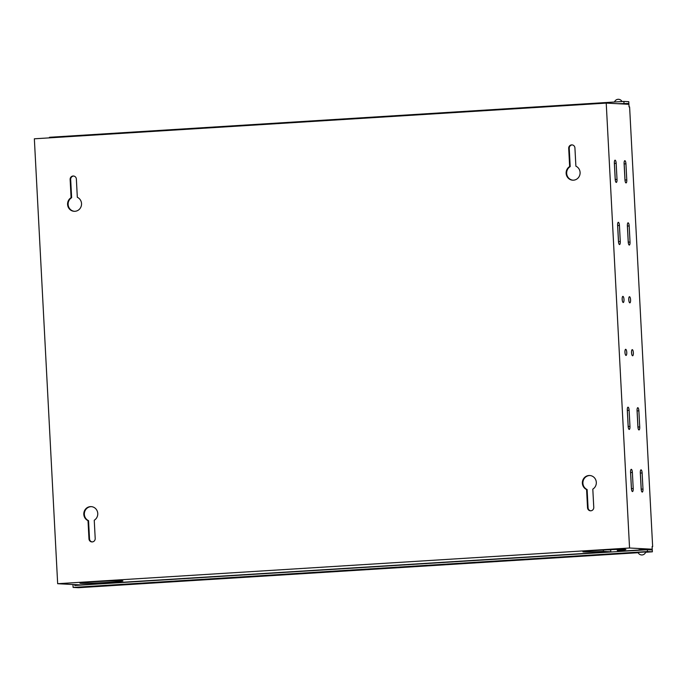 <?xml version="1.0" encoding="UTF-8"?>
<svg xmlns="http://www.w3.org/2000/svg" width="687" height="687" viewBox="0 0 687 687"><rect width="100%" height="100%" fill="white"/><g stroke="black" fill="none" stroke-linecap="round" stroke-linejoin="round"><path stroke-width="1.03" d="M618.996 103.771L621.057 103.806M638.163 552.709L78.55 587.703L73.105 587.419L72.951 584.517M617.338 103.685L628.888 103.531L622.242 103.943M623.985 103.273L623.882 101.427L628.785 101.685L628.888 103.531M49.541 137.847L49.516 137.28L623.882 101.427M73.105 587.419L647.48 551.558L652.375 551.816L645.625 552.245M74.72 584.611L74.771 585.461L647.377 549.72L647.48 551.558M647.377 549.72L652.281 549.978L652.375 551.816M645.531 551.962L638.025 552.4A4.053 4.053 0 0 0 645.703 551.996L645.531 551.962M632.469 491.557A3.074 0.902 86.4 0 0 632.504 491.557A3.074 0.902 86.4 0 0 633.216 488.543L632.375 472.433A3.074 0.902 86.4 0 0 631.276 469.315A3.074 0.902 86.4 0 0 630.563 472.338L631.405 488.44A3.074 0.902 86.4 0 0 632.469 491.557M630.546 471.763A3.074 0.902 -93.6 0 1 630.614 472.536L631.456 488.646A3.074 0.902 -93.6 0 1 631.473 489.221M642.233 492.072A3.074 0.902 86.4 0 0 642.259 492.072A3.074 0.902 86.4 0 0 642.98 489.058L642.13 472.948A3.074 0.902 86.4 0 0 641.031 469.831A3.074 0.902 86.4 0 0 640.318 472.845L641.16 488.955A3.074 0.902 86.4 0 0 642.233 492.072M640.301 472.278A3.074 0.902 -93.6 0 1 640.378 473.051L641.22 489.161A3.074 0.902 -93.6 0 1 641.237 489.737M638.979 429.942A3.074 0.902 86.4 0 0 639.004 429.942A3.074 0.902 86.4 0 0 639.726 426.919L638.876 410.809A3.074 0.902 86.4 0 0 637.776 407.692A3.074 0.902 86.4 0 0 637.064 410.714L637.905 426.825A3.074 0.902 86.4 0 0 638.979 429.942M637.047 410.148A3.074 0.902 -93.6 0 1 637.115 410.92L637.965 427.031A3.074 0.902 -93.6 0 1 637.974 427.597M629.215 429.427A3.074 0.902 86.4 0 0 629.249 429.427A3.074 0.902 86.4 0 0 629.962 426.404L629.12 410.294A3.074 0.902 86.4 0 0 628.021 407.176A3.074 0.902 86.4 0 0 627.3 410.199L628.15 426.309A3.074 0.902 86.4 0 0 629.215 429.427M627.291 409.632A3.074 0.902 -93.6 0 1 627.36 410.405L628.201 426.515A3.074 0.902 -93.6 0 1 628.219 427.082M619.528 244.555A3.074 0.902 86.4 0 0 619.562 244.555A3.074 0.902 86.4 0 0 620.275 241.532L619.434 225.422A3.074 0.902 86.4 0 0 618.334 222.305A3.074 0.902 86.4 0 0 617.613 225.327L618.463 241.438A3.074 0.902 86.4 0 0 619.528 244.555M617.604 224.761A3.074 0.902 -93.6 0 1 617.673 225.534L618.515 241.644A3.074 0.902 -93.6 0 1 618.532 242.219M629.283 245.07A3.074 0.902 86.4 0 0 629.318 245.07A3.074 0.902 86.4 0 0 630.031 242.047L629.189 225.937A3.074 0.902 86.4 0 0 628.09 222.82A3.074 0.902 86.4 0 0 627.377 225.843L628.219 241.953A3.074 0.902 86.4 0 0 629.283 245.07M627.36 225.276A3.074 0.902 -93.6 0 1 627.429 226.049L628.27 242.159A3.074 0.902 -93.6 0 1 628.287 242.726M626.029 182.931A3.074 0.902 86.4 0 0 626.063 182.931A3.074 0.902 86.4 0 0 626.776 179.917L625.934 163.807A3.074 0.902 86.4 0 0 624.835 160.689A3.074 0.902 86.4 0 0 624.114 163.712L624.964 179.822A3.074 0.902 86.4 0 0 626.029 182.931M624.105 163.137A3.074 0.902 -93.6 0 1 624.174 163.918L625.015 180.02A3.074 0.902 -93.6 0 1 625.033 180.595M616.273 182.416A3.074 0.902 86.4 0 0 616.299 182.416A3.074 0.902 86.4 0 0 617.02 179.401L616.17 163.291A3.074 0.902 86.4 0 0 615.071 160.174A3.074 0.902 86.4 0 0 614.358 163.197L615.2 179.307A3.074 0.902 86.4 0 0 616.273 182.416M614.341 162.621A3.074 0.902 -93.6 0 1 614.418 163.403L615.26 179.513A3.074 0.902 -93.6 0 1 615.269 180.08M625.694 349.297A3.074 0.902 86.4 0 0 625.668 349.297A3.074 0.902 86.4 0 0 624.955 352.371A3.074 0.902 86.4 0 0 626.02 355.437A3.074 0.902 86.4 0 0 626.046 355.437A3.074 0.902 86.4 0 0 626.759 352.362A3.074 0.902 86.4 0 0 625.694 349.297M632.28 349.649A3.074 0.902 86.4 0 0 632.246 349.649A3.074 0.902 86.4 0 0 631.533 352.723A3.074 0.902 86.4 0 0 632.598 355.78A3.074 0.902 86.4 0 0 632.633 355.78A3.074 0.902 86.4 0 0 633.345 352.714A3.074 0.902 86.4 0 0 632.28 349.649M629.507 296.715A3.074 0.902 86.4 0 0 629.472 296.715A3.074 0.902 86.4 0 0 628.76 299.79A3.074 0.902 86.4 0 0 629.824 302.855A3.074 0.902 86.4 0 0 629.859 302.855A3.074 0.902 86.4 0 0 630.572 299.781A3.074 0.902 86.4 0 0 629.507 296.715M622.92 296.372A3.074 0.902 86.4 0 0 622.894 296.372A3.074 0.902 86.4 0 0 622.182 299.446A3.074 0.902 86.4 0 0 623.246 302.503A3.074 0.902 86.4 0 0 623.272 302.503A3.074 0.902 86.4 0 0 623.985 299.438A3.074 0.902 86.4 0 0 622.92 296.372M590.751 510.802A3.263 3.117 93 0 1 588.072 507.762L587.119 489.539L586.578 489.513L587.531 507.727A3.263 3.117 -87 0 0 590.476 510.802A3.263 3.117 -87 0 0 593.766 507.341L592.804 489.118A7.299 6.973 -87 0 0 589.738 475.507A7.299 6.973 -87 0 0 586.578 489.513M587.119 489.539A7.299 6.973 93 0 1 590.004 475.524M92.187 541.923A3.263 3.117 93 0 1 89.516 538.883L88.554 520.66L88.013 520.634L88.966 538.857A3.263 3.117 -87 0 0 91.912 541.923A3.263 3.117 -87 0 0 95.201 538.462L94.248 520.239A7.299 6.973 -87 0 0 91.173 506.628A7.299 6.973 -87 0 0 88.013 520.634M88.554 520.66A7.299 6.973 93 0 1 91.448 506.645M566.14 173.322A7.299 6.973 -87 0 0 572.726 180.183A7.299 6.973 -87 0 0 575.886 166.177L574.925 147.954A3.263 3.117 -87 0 0 571.988 144.888A3.263 3.117 -87 0 0 568.699 148.349L569.652 166.563A7.299 6.973 -87 0 0 566.14 173.322M572.992 180.192A7.299 6.973 93 0 1 570.193 166.597L569.24 148.375A3.263 3.117 93 0 1 572.254 144.914M67.584 204.451A7.299 6.973 -87 0 0 74.162 211.304A7.299 6.973 -87 0 0 77.322 197.298L76.369 179.084A3.263 3.117 -87 0 0 73.423 176.009A3.263 3.117 -87 0 0 70.134 179.47L71.087 197.693A7.299 6.973 -87 0 0 67.584 204.451M74.436 211.313A7.299 6.973 93 0 1 71.637 197.719L70.675 179.496A3.263 3.117 93 0 1 73.698 176.035M639.039 549.772L644.415 549.488M57.665 583.71L34.35 138.8L606.226 103.102L629.55 548.011L57.665 583.71L80.362 584.912L610.82 551.798L603.401 551.403A21.52 0.696 -3 0 1 583.864 551.936A21.52 0.696 -3 0 1 582.902 551.781A21.52 0.696 -3 0 1 601.159 550.132A21.52 0.696 -3 0 1 624.921 549.377A21.52 0.696 -3 0 1 625.883 549.531A21.52 0.696 -3 0 1 617.338 550.536L617.278 549.42M80.903 583.332A21.52 0.696 -3 0 1 79.941 583.177A21.52 0.696 -3 0 1 98.198 581.528A21.52 0.696 -3 0 1 121.96 580.773A21.52 0.696 -3 0 1 122.921 580.927A21.52 0.696 -3 0 1 104.664 582.576A21.52 0.696 -3 0 1 80.903 583.332M606.226 103.102L628.923 104.295L629.06 106.906L629.61 106.932L652.65 546.629L652.109 546.603L652.238 549.214L644.423 549.703M639.056 550.038L624.749 550.931L617.338 550.536M652.238 549.214L629.55 548.011M610.82 551.798L610.717 549.952L607.652 549.798M624.938 351.753A3.074 0.902 -93.6 0 1 625.015 353.092M631.516 352.096A3.074 0.902 -93.6 0 1 631.602 353.444M628.742 299.163A3.074 0.902 -93.6 0 1 628.828 300.511M622.164 298.819A3.074 0.902 -93.6 0 1 622.242 300.167M652.65 546.629L652.109 546.663M603.401 551.403L603.332 550.012M71.637 197.719L71.087 197.693M570.193 166.597L569.652 166.563M631.456 488.646L633.216 488.543M641.22 489.161L642.98 489.058M637.965 427.031L639.726 426.919M628.201 426.515L629.962 426.404M618.515 241.644L620.275 241.532M628.27 242.159L630.031 242.047M625.015 180.02L626.776 179.917M615.26 179.513L617.02 179.401M70.675 179.496L70.134 179.47M569.24 148.375L568.699 148.349M89.516 538.883L88.966 538.857M588.072 507.762L587.531 507.727M614.418 163.403L616.17 163.291M624.174 163.918L625.934 163.807M627.429 226.049L629.189 225.937M617.673 225.534L619.434 225.422M627.36 410.405L629.12 410.294M637.115 410.92L638.876 410.809M640.378 473.051L642.13 472.948M630.614 472.536L632.375 472.433M621.975 101.547A4.053 4.053 0 0 0 614.513 102.011M639.039 549.677L639.065 550.235M644.406 549.394L644.44 549.901"/></g></svg>
